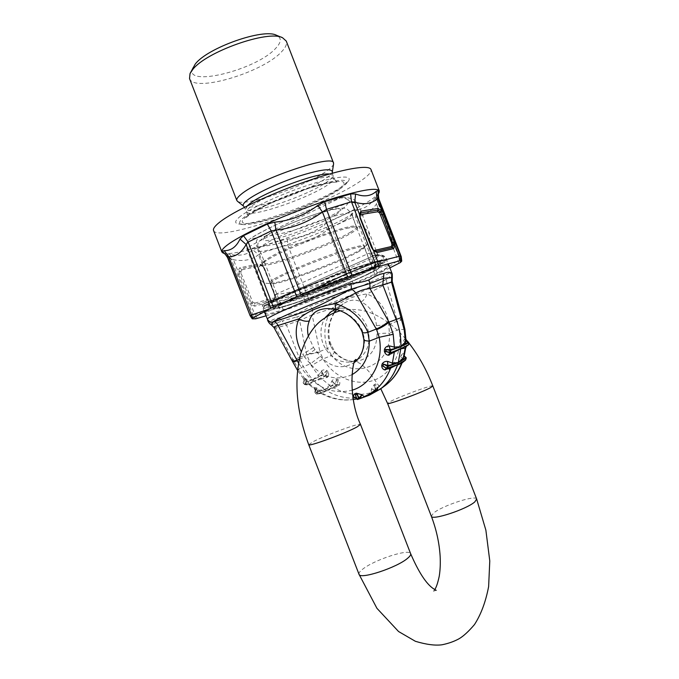 <?xml version="1.0" encoding="UTF-8"?>
<svg xmlns="http://www.w3.org/2000/svg" width="679" height="679" viewBox="0 0 679 679"><rect width="100%" height="100%" fill="white"/><g stroke="black" fill="none" stroke-linecap="round" stroke-linejoin="round"><path stroke-width="0.51" stroke-dasharray="3.4 2.55" d="M378.865 193.014L375.631 197.47C370.14 205.364 363.715 209.421 356.348 209.65L352.002 210.991L352.715 217.407L331.411 227.338L327.957 229.782L349.702 285.851L379.646 272.983L399.812 259.302L401.23 256.586M389.882 267.891L379.646 272.983M265.922 315.871L283.949 310.524L305.779 302.842L349.702 285.851M378.992 272.067C385.451 268.884 388.617 266.898 388.49 266.109C388.116 264.496 368.434 270.378 340.985 280.563C313.579 290.714 283.763 303.224 272.016 309.403C267.645 311.695 265.565 313.129 265.778 313.706C265.939 317.679 350.169 286.538 378.992 272.067M379.086 192.522C377.906 194.831 374.104 197.979 367.678 201.969C360.897 206.136 352.197 210.728 341.571 215.727C298.336 236.326 232.761 257.46 223.102 253.021M375.097 275.156L352.715 217.407L355.558 216.932L356.348 209.65M399.031 263.308L376.48 203.989L377.583 201.952L377.702 194.695M400.389 262.544L399.812 259.302L377.583 201.952L378.89 198.939M255.762 318.782L253.004 315.209L250.135 315.743M257.375 318.375L254.829 314.742L253.004 315.209L231.191 259.013L227.575 257.63M283.949 310.524L281.87 306.942L254.829 314.742L250.84 304.464L248.82 301.221L250.245 300.746L239.874 274.036L238.448 274.486L237.82 270.929L239.339 271.252L239.874 274.036L241.215 273.603L240.85 271.583L239.339 271.252L240.875 268.816L239.789 267.815L237.82 270.929L233.466 259.726L231.191 259.013L226.234 253.751L223.595 253.242M305.779 302.842L304.659 300.033L281.87 306.942L260.999 253.148L258.504 254.761L262.697 265.557L264.717 268.672L274.698 294.389L275.241 297.886L279.086 307.791L281.556 311.288M309.378 301.484L308.555 298.675L304.659 300.033L283.669 245.942L260.999 253.148L257.256 247.92L253.029 249.923L258.504 254.761C251.858 259.947 243.515 261.602 233.466 259.726L229.791 254.328C239.424 256.314 247.164 254.846 253.029 249.923M373.408 250.016L375.207 251.502L372.618 249.711L371.209 247.249L373.009 249.864L371.617 246.935M371.413 247.232L360.04 218.443L360.43 218.078M360.252 218.451L371.413 247.088L360.235 218.256L359.751 214.836M353.513 284.323L331.411 227.338L330.019 221.329L324.214 224.741L327.957 229.782C315.939 238.465 302.579 243.676 287.879 245.399L283.669 245.942L280.716 240.544L257.256 247.92M280.716 240.544L287.31 239.127C300.941 237.794 313.248 232.999 324.214 224.741M229.791 254.328L226.234 253.751M375.631 197.47L376.48 203.989C370.641 212.06 363.672 216.38 355.558 216.932L377.668 273.96M213.571 230.571C217.187 242.598 324.384 205.966 359.768 181.573C367.976 176.116 371.719 172.101 370.989 169.512M287.31 239.127L287.879 245.399L308.555 298.675L345.934 287.31M359.972 213.461L359.463 215.727L359.946 213.495M240.714 216.032C234.959 220.522 234.162 223.145 238.312 223.9C251.697 226.862 319.3 202.435 341.588 186.835L348.217 181.268C353.479 174.817 337.684 175.717 310.575 184.399C283.55 193.006 251.824 207.46 240.714 216.032M241.215 273.603L252.707 302.121L250.84 304.464L254.676 306.17L254.769 304.633L273.586 299.524L274.571 298.726L274.961 297.071L275.241 297.886L273.484 301.018L273.696 298.022L274.689 296.256L275.054 296.799L274.698 294.389M252.707 302.121L254.871 303.089L254.769 304.633L251.773 303.292L250.245 300.746L251.578 300.288M264.309 268.502L274.46 294.355L262.96 266.134L264.717 268.672M240.85 271.583L241.962 269.818L240.875 268.816L260.074 264.708L263.206 266.227L264.581 268.485L274.579 294.262L275.054 296.799L274.571 298.726L274.341 294.448L264.352 268.714L262.705 266.041L260.863 264.725L262.705 266.041L262.697 265.557L259.013 263.741L239.789 267.815M339.636 189.356C318.621 204.031 254.43 227.236 241.987 224.435C238.117 223.731 238.923 221.269 244.398 217.042C254.973 208.979 284.824 195.408 310.269 187.277C337.344 179.12 349.21 178.076 345.866 184.145L339.636 189.356M241.962 269.818L261.143 265.684L259.013 263.741M333.584 163.902C333.245 165.557 331.208 167.738 327.456 170.454C307.672 185.435 243.659 207.502 237.404 201.205M357.714 252.172C361.746 249.974 363.969 248.412 364.377 247.487L364.402 247.139C366.142 242.064 294.168 268.137 275.598 279.459C272.143 281.471 270.539 282.803 270.777 283.449L271.023 283.695C274.588 286.546 337.149 263.681 357.714 252.172M274.375 278.797C283.847 273.247 307.994 262.858 329.595 255.126C352.757 247.029 364.538 244.058 364.946 246.205L358.139 251.009C340.298 260.957 289.721 280.232 274.392 282.888L269.75 283.135C268.774 282.625 270.31 281.182 274.375 278.797M351.068 233.22C356.331 230.139 358.453 228.161 357.434 227.287C356.373 226.591 352.817 226.956 346.782 228.382C328.5 232.558 287.446 248.48 271.142 257.723L267.263 259.989C264.318 261.856 262.739 263.223 262.535 264.097C259.896 270.862 329.043 246.545 351.068 233.22M350.05 232.413C354.65 229.706 356.815 227.855 356.534 226.845L356.288 226.548C354.396 221.957 285.027 246.978 267.543 258.707C264.64 260.549 263.087 261.899 262.883 262.773L262.9 263.163C263.537 268.434 329.077 245.144 350.05 232.413M189.534 78.594C193.736 93.082 262.688 72.543 281.479 51.867C285.664 47.555 287.259 43.965 286.258 41.079M192.819 67.756C182.498 88.346 256.475 70.098 275.793 48.226C281.505 42.132 281.743 37.82 276.523 35.291M402.299 318.281C402.392 319.232 400.788 320.42 397.478 321.846L399.065 329.502C403.233 351.484 392.352 373.272 374.647 379.96C356.959 386.767 335.333 378.11 323.824 360.328L319.987 352.172L306.721 354.735L299.133 357.595C302.325 365.743 306.806 372.975 312.578 379.298L312.883 379.637L318.392 375.275L321.498 370.938C323.102 369.639 324.876 369.469 326.811 370.42L325.996 371.303L327.253 372.618L325.326 376.158L320.853 378.211L321.922 378.941L327.236 377.388L325.36 375.988L324.511 376.217L327.83 376.828L327.236 377.388M402.07 317.458C402.189 318.493 400.593 319.724 397.283 321.159L397.478 321.846M392.199 281.344L387.072 283.618C386.266 281.021 386.393 279.366 387.446 278.662L385.248 279.969C374.766 285.621 341.265 299.422 313.291 309.726C307.129 313.129 301.578 315.565 296.655 317.025L299.6 320.496L312.119 314.852C311.797 312.136 312.315 310.388 313.681 309.607C337.692 302.325 353.589 296.434 376.438 284.45L387.488 278.636M404.913 329.366L399.065 329.502L389.398 333.236L388.515 321.065C385.256 307.434 378.076 298.404 366.966 293.965C354.803 295.399 343.056 300.279 331.734 308.597C324.995 320.199 323.229 332.506 326.438 345.518L327.363 348.556L331.836 355.473C333.924 353.292 334.806 351.892 334.475 351.281L333.516 351.187L329.688 344.117L330.877 344.907C331.089 345.883 329.918 347.105 327.363 348.556L319.851 351.501L319.987 352.172M406.254 340.934L406.008 340.459M405.677 339.169L405.567 339.059C404.786 338.634 404.056 339.432 403.377 341.461L403.301 343.319L404.973 347.971L405.635 348.132M404.124 356.45L404.141 354.294L404.141 356.382M402.019 362.993L401.264 362.187L404.905 360.218L401.637 357.612L402.189 355.864L401.196 355.321C402.358 353.674 403.301 353.267 404.039 354.09L404.141 354.294M401.264 362.187L400.652 357.027L405.329 359.564L405.966 357.451M369.028 395.305L375.512 391.079L378.814 386.47C378.678 384.823 377.677 383.983 375.793 383.949L374.282 384.492L371.438 389.101L371.158 392.623C358.537 396.095 346.12 394.499 333.907 387.836L326.854 390.883C339.823 398.267 353.021 400.033 366.465 396.188L375.394 390.153L371.362 389.602M337.005 384.985L335.333 386.156L336.996 385.129L338.032 381.089L337.005 384.985L336.241 385.4L337.022 384.959L338.94 385.477L333.907 387.836L332.727 387.446L322.041 393.149C334.433 399.982 347.028 401.637 359.811 398.132L356.348 398.259M338.94 385.477L339.39 384.857C340.187 383.16 339.916 381.53 338.566 379.977L337.107 379.069C335.053 378.661 333.364 379.23 332.039 380.775L329.705 385.239L324.698 389.559L326.327 390.569L336.241 385.4L334.722 384.467L324.791 389.619L318.689 391.545L317.772 390.493L324.698 389.559L314.335 381.14L321.922 378.941L330.741 386.215L324.825 389.602M321.498 370.938L323.162 374.061L325.139 375.657L328.042 371.71C329.009 373.56 328.933 375.266 327.83 376.828M392.335 277.507L388.261 278.212L376.438 284.45L388.261 278.212C390.221 276.76 390.841 274.842 390.102 272.466L392.25 274.01M323.476 374.104L323.238 374.893L312.968 379.722L306.28 380.308L303.36 378.39C303.462 377.685 304.396 377.88 306.144 378.967L303.572 381.904L304.065 380.333L303.207 382.557L305.575 379.765L306.874 381.123L307.409 380.299L309.531 384.917L305.431 384.628L306.874 381.123L304.727 384.255L309.471 384.62M303.394 378.517L297.725 370.675L299.074 370.505L306.95 381.581L303.284 382.379L304.591 384.569L303.394 383.194L312.943 379.731L314.335 381.14L309.87 384.051L309.531 384.917M314.207 388.744L317.772 390.493L308.656 383.363L305.278 384.713L309.446 385.035L314.122 388.558C313.97 387.624 314.835 387.42 316.711 387.947L318.222 388.889L321.549 393.667L322.041 393.149L320.717 392.81L326.327 390.569M312.994 379.705L319.181 376.472L311.305 365.667L322.932 358.911L331.836 355.473C351.153 381.394 391.834 367.042 389.398 333.236C384.518 333.075 380.401 333.423 377.049 334.272L376.446 325.691L389.101 324.367L397.283 321.159L387.072 283.618L366.966 293.965C365.608 298.022 363.613 300.678 360.973 301.909C355.524 298.989 349.566 299.634 343.099 303.836L336.589 309.488M406.517 341.231L405.567 339.059M407.519 341.843L403.377 341.461M404.973 347.971L408.037 345.136L403.301 343.319M408.648 344.542L408.41 342.522L404.429 341.656L404.344 343.566L408.317 344.431L405.227 348.234M404.039 354.09L404.302 356.127M406.237 358.088L402.189 355.864L404.871 356.823M401.459 362.586L405.66 359.828M403.47 361.338L405.38 360.252M372.499 392.547L367.373 395.891L359.811 398.132L368.935 395.339L384 386.402M374.562 391.817L377.974 389.237L377.609 388.023L378.755 386.962M368.96 395.322L377.762 389.873L377.6 388.167L378.814 386.47M375.708 389.916L376.107 390.476L376.158 389.746L374.596 385.731L375.411 390.043L378.016 389.101L375.793 383.949M377.991 389.101L377.677 389.916L376.149 385.171L374.596 385.731L374.282 384.492M367.373 395.891L376.107 390.476L371.438 389.101M339.39 384.857L337.208 384.552L336.725 385.434L332.727 387.446M337.107 379.069L336.529 380.155L338.032 381.089L338.566 379.977M331.793 381.089L334.408 383.728L335.239 383.822L336.529 380.155L334.458 383.66L332.039 380.775M336.241 385.4L336.733 384.747L335.239 383.822L334.722 384.467L334.408 383.728L330.741 386.215M321.226 371.184L323.102 374.112L325.996 371.303L323.238 374.893L324.511 376.217L314.284 381.046L320.853 378.211M319.181 376.472L323.102 374.112L323.238 374.893M311.305 365.667L306.721 354.735L299.6 320.496L286.496 325.029L282.116 320.98L296.655 317.025L295.373 314.114C300.093 312.62 305.126 309.955 310.473 306.119C343.659 293.982 383.567 277.21 390.102 272.466M376.446 325.691L376.141 323.145C374.265 312.654 369.206 305.575 360.973 301.909M313.681 309.607L313.291 309.726C312.391 309.666 311.449 308.461 310.473 306.119M267.501 319.936C268.358 322.109 269.181 322.746 269.962 321.838C271.294 320.115 274.257 318.816 278.84 317.942C283.109 316.159 288.626 314.886 295.373 314.114M264.309 311.712L262.247 306.399L272.542 301.697C306.025 298.319 390.561 265.998 385.952 257.748C385.383 256.331 382.455 255.771 377.176 256.085L375.631 255.015L373.458 255.677L369.631 252.995C374.536 252.809 377.278 253.42 377.838 254.829L358.605 205.211C363.919 215.209 287.735 245.925 256.866 246.867C255.491 242.25 256.518 238.847 259.964 236.64L340.383 197.895C355.541 198.293 348.047 207.935 326.837 217.891C305.822 227.855 275.462 236.428 259.964 236.64C245.518 241.274 249.668 237.922 272.423 226.582C294.796 215.718 328.059 201.714 340.383 197.895L341.138 197.589C326.107 202.24 283.992 220.386 262.934 231.276C253.199 236.411 248.225 239.653 248.005 240.994C246.757 241.749 246.409 244.415 246.944 248.998C247.343 249.626 250.653 248.913 256.866 246.867M272.542 301.697L273.145 299.719L262.493 304.795L262.247 306.399L377.176 256.085M335.842 309.31L341.732 308.173C353.173 308.393 361.601 314.513 367.016 326.531C371.167 339.271 368.986 349.634 360.49 357.621L355.176 361.839C361.576 356.305 364.674 348.726 364.487 339.118L362.501 330.843L361.347 328.543C355.906 319.02 347.801 312.671 337.039 309.505L336.631 309.497M362.501 330.843L362.196 332.116M364.487 339.118L363.902 339.763M297.521 370.327L301.255 367.407L298.556 363.095M299.074 370.505L293.175 359.811L292.462 361.364M303.36 378.39L304.065 380.333L303.929 379.468L303.131 382.888L305.134 384.518M316.711 387.947L315.064 393.124L316.804 394.168L314.818 392.844L315.166 390.06L314.81 392.479L317.178 394.151L317.933 389.916L316.397 388.948L314.869 392.352L315.166 390.052L314.122 388.558M324.766 389.627L315.166 393.124L314.869 392.352L318.689 391.545M321.498 393.285L316.804 394.168L318.222 388.889M317.085 393.854L321.337 392.929M353.419 399.549C342.352 401.043 331.734 399.082 321.549 393.667L318.943 393.497L320.717 392.81M361.05 398.123L356.815 399.176L356.11 397.775M367.314 395.916L357.519 399.524L356.161 397.775M387.505 368.366L386.733 368.442M390.425 352.825L389.839 352.885M389.916 352.902L391.282 352.52M408.758 342.623L408.469 342.14M369.809 394.813L375.08 391.308L377.532 387.862L377.762 389.873L369.809 394.813M304.701 384.569L314.284 381.046M324.511 376.217L325.36 375.988M292.072 360.642L292.734 358.996L293.175 359.811L299.133 357.595L286.496 325.029L275.827 328.016L269.962 321.838M334.076 312.832L333.941 313.053C328.551 322.135 326.93 331.708 329.06 341.766L329.688 344.117M360.49 357.621L357.392 359.726M355.27 360.744L350.271 362.094C337.972 362.764 328.916 356.704 323.094 343.913C319.622 334.144 320.412 325.283 325.479 317.331M333.941 313.053L334.357 312.739C334.755 311.916 333.881 310.532 331.734 308.597L312.119 314.852L319.851 351.501C315.056 353.105 310.617 353.886 306.535 353.844M278.84 317.942L282.116 320.98L271.337 324.901M273.145 299.719L273.824 299.414C275.513 298.378 276.013 296.723 275.334 294.457C305.643 292.191 382.43 262.892 377.838 254.829L378.848 256.008L373.458 255.677M273.976 327.499L275.827 328.016L292.734 358.996M337.039 309.505L328.39 308.563M308.274 335.757L313.477 347.495L320.327 356.28C331.097 367.721 342.471 369.758 354.455 362.408M314.997 349.575L304.633 357.129L310.362 363.893L320.327 356.28M312.943 379.731L306.95 381.581M314.233 381.072L308.656 383.363M275.334 294.457L369.631 252.995M273.824 299.414L264.785 303.513C264.793 302.605 266.686 304.209 266.236 298.709L246.944 248.998C247.793 246.757 261.118 239.721 286.937 227.889C311.109 216.966 338.337 206.051 350.058 202.503C355.066 202.571 357.909 203.471 358.605 205.211L355.457 200.865C353.767 199.023 349.685 197.827 343.218 197.266L341.138 197.589M350.058 202.503C348.633 199.227 346.349 197.487 343.218 197.266M352.002 210.991L330.019 221.329M376.896 266.652C383.329 263.418 386.47 261.364 386.317 260.507C385.884 258.741 366.151 264.471 338.685 274.613C311.262 284.73 281.471 297.317 269.784 303.632C265.43 305.983 263.367 307.468 263.605 308.105C263.902 312.425 348.183 281.412 376.896 266.652M238.448 274.486L248.82 301.221M273.484 301.018L254.676 306.17M375.996 266.134C392.615 257.324 385.901 257.833 355.872 267.645C326.463 277.643 284.357 294.873 270.183 302.613C255.542 310.507 269.648 307.782 296.825 298.302C323.849 288.914 359.344 274.528 375.996 266.134M373.06 267.153C388.575 258.903 382.201 259.403 353.937 268.646C326.336 278.042 286.928 294.16 273.501 301.468C262.841 307.663 268.197 307.332 289.56 300.474C309.505 293.931 338.558 282.736 358.784 273.815L373.06 267.153M359.819 215.71L359.794 216.304M372.559 249.244L373.509 250.144M254.871 303.089L273.696 298.022M274.324 294.296L274.689 296.256M372.686 267.577C378.033 264.869 380.877 263.07 381.216 262.17C381.988 260.049 364.36 265.022 338.855 274.384C313.409 283.712 285.205 295.594 274.146 301.561C269.665 303.98 267.781 305.423 268.494 305.889C270.853 308.266 325.895 288.719 358.546 274.172L372.686 267.577M246.706 216.372C234.976 225.165 247.496 225.657 270.963 218.646C294.304 211.746 324.384 198.845 337.573 189.959C350.415 180.368 343.846 178.874 317.865 185.477C292.725 192.556 258.037 207.689 246.706 216.372M263.223 266.711L261.143 265.684M278.806 304.599C289.305 299.057 315.769 287.964 339.619 279.188C365.183 269.936 378.458 266.024 379.442 267.441C379.145 268.239 376.48 269.894 371.447 272.398L366.745 274.656C338.889 287.871 275.445 311.05 273.357 308.589C272.737 308.173 274.554 306.849 278.806 304.599M281.632 190.595C267.373 196.571 257.086 201.901 250.772 206.594C247.708 208.954 246.392 210.694 246.808 211.831C248.183 218.961 309.616 198.098 328.313 184.433C332.404 181.582 334.229 179.46 333.805 178.093C330.826 175.072 317.483 177.677 293.769 185.885M371.073 272.831C385.273 265.404 379.374 266.007 353.377 274.647C328.05 283.355 291.962 298.056 279.451 304.693C267.237 311.109 277.108 309.378 298.675 301.951C320.149 294.584 349.804 282.82 366.422 275.063L371.073 272.831M247.266 205.89L245.747 209.081C247.164 216.329 308.614 195.518 327.278 181.751C331.352 178.874 333.177 176.735 332.735 175.343L329.459 174.011M368.239 273.815C381.411 266.906 375.852 267.492 351.544 275.581C327.932 283.703 294.363 297.377 282.6 303.598C270.471 309.947 281.386 307.791 303.581 300.008C325.631 292.293 354.862 280.469 368.239 273.815M243.744 206.297C249.176 211.924 308.461 191.393 326.709 177.822C330.223 175.318 332.099 173.332 332.354 171.863M365.506 272.262C370.225 269.877 372.525 268.383 372.398 267.764C374.511 263.664 302.707 290.145 283.78 300.551C280.274 302.418 278.611 303.589 278.78 304.073C278.662 307.417 343.905 283.381 365.506 272.262M345.229 219.971C349.787 217.17 351.909 215.201 351.578 214.072C352.715 207.435 280.486 232.863 262.467 245.645C259.115 247.894 257.604 249.473 257.944 250.39C258.809 256.272 324.452 233.211 345.229 219.971M335.986 214.556C345.764 207.74 340.731 207.07 320.895 212.552C301.841 218.256 275.547 229.51 266.465 235.774C258.64 242.013 264.572 242.259 284.255 236.504C302.265 230.953 325.827 220.989 335.986 214.556M401.196 355.321L400.652 357.027M328.042 371.71L326.811 370.42M306.144 378.967L307.409 380.299M351.824 374.766C336.648 381.284 322.831 377.66 310.362 363.893L301.255 367.407L302.172 368.875C315.608 387.692 332.252 394.805 352.087 390.213M377.049 334.272C376.607 349.422 369.919 358.419 356.984 361.279C347.971 362.179 340.154 358.818 333.516 351.187M405.1 360.006L405.567 360.074M273.162 299.711C292.208 297.546 328.984 286.513 355.253 275.207C381.7 263.91 392.725 254.099 375.207 255.117L290.51 292.547C261.704 305.092 255.924 307.477 273.162 299.711M299.329 359.208L304.633 357.129L301.306 351.705M316.72 394.1L326.302 390.578M376.107 390.476L377.677 389.916M329.06 341.766L330.138 342.488C330.249 343.336 329.018 344.346 326.438 345.518M273.764 299.447C292.649 297.249 328.806 286.385 354.633 275.267C380.63 264.148 391.52 254.498 374.528 255.414L291.189 292.242C262.883 304.565 257.069 306.967 273.764 299.447M313.477 347.495L302.783 354.311M476.65 499.014C475.928 494.618 442.292 505.66 433.541 513.069L431.335 516.235M359.013 574.256C358.631 573.118 359.76 571.497 362.399 569.401C373.611 560.005 409.564 548.216 410.642 553.699M308.724 444.711L312.883 441.825C325.199 435.256 360.702 422.253 360.498 424.434M432.837 385.995C433.126 384.212 399.923 396.383 390.289 401.552L387.582 403.428M265.778 313.706L263.605 308.105C263.002 307.018 265.166 305.202 270.089 302.647C287.158 293.269 344.109 270.7 370.632 262.866C384.433 258.937 384.789 259.667 385.553 259.811L388.49 266.109M241.987 224.435L238.312 223.9M345.866 184.145L348.217 181.268M373 267.178C385.545 260.312 379.833 262.697 381.242 262.136L379.442 267.441C378.22 268.23 382.506 266.796 371.124 272.805L366.465 275.046C349.693 282.88 319.724 294.754 298.2 302.121C274.46 310.133 273.264 308.928 273.357 308.589L268.451 305.881C270.896 307.808 326.438 288.354 358.75 273.824L373 267.178M243.685 206.255L246.808 211.831C247.428 214.929 247.275 216.813 246.358 217.467L248.658 215.421C255.703 210.779 263.019 206.739 270.59 203.293L302.758 190.375C313.579 186.657 323 184.034 331.029 182.515L337.938 181.947C336.826 182.082 335.451 180.801 333.805 178.093L332.277 173.213M270.777 283.449L278.78 304.073L278.441 306.178L282.829 303.496C292.955 298.157 319.597 287.081 342.182 278.899C365.862 270.879 376.489 267.611 374.061 269.088L372.398 267.764L364.402 247.139M364.377 247.487L364.946 246.205M271.023 283.695L269.75 283.135M346.782 228.382C357.12 226.107 359.233 226.531 361.941 227.244C365.268 228.288 367.628 230.427 369.02 233.661C370.42 239.908 369.979 243.642 361.355 249.159M271.142 257.723L266.923 260.184C259.319 264.233 256.433 269.707 258.275 276.616C261.457 282.175 264.292 284.628 274.392 282.888M356.288 226.548L357.434 227.287M262.883 262.773L262.535 264.097M262.9 263.163L257.944 250.39C257.248 240.001 258.292 242.844 264.844 236.538C272.966 230.105 315.132 212.561 333.44 209.157C340.866 208.003 344.83 207.816 345.331 208.58C346.587 208.292 348.666 210.117 351.578 214.072L356.534 226.845M356.619 398.955L359.768 398.149L356.059 397.733M375.631 255.015C380.613 254.319 384.051 255.228 385.952 257.748L388.303 263.834M367.28 395.925L366.465 396.188M389.143 367.823L386.147 368.137M334.374 312.713L334.357 312.739C328.976 322.033 327.567 331.946 330.138 342.488L334.475 351.281C341.096 358.826 348.599 362.153 356.984 361.279L350.271 362.094M331.683 311.322L343.099 303.836L336.725 309.522M341.732 308.173L328.432 308.563M340.51 310.77C351.798 308.376 362.603 309.361 372.915 313.732C385.299 319.198 396.324 327.762 405.991 339.407M408.079 341.961L408.783 342.844M434.747 589.593L433.686 590.942M433.389 591.18L436.215 590.34M355.906 359.802L354.09 360.549L360.031 363.469C362.408 365.013 365.404 367.746 369.003 371.659L380.783 388.736"/><path stroke-width="1.02" d="M355.601 193.99L354.727 202.147L351.459 201.765L350.61 193.914L355.601 193.99C363.969 197.131 370.827 196.265 376.183 191.402L378.135 190.485L378.95 192.836C378.254 193.15 378.228 195.187 378.89 198.939L401.23 256.586L401.747 261.101L399.642 260.846L375.928 267.178L374.986 262.442L346.409 273.832L322.432 212.018L326.497 209.378L352.028 275.436L347.894 276.981L346.409 273.832L301.179 295.102L275.971 230.139L271.227 230.928L248.166 242.038L243.447 235.706L267.314 224.078L271.227 230.928L296.808 296.85L301.179 295.102M350.61 193.914L324.681 201.697L317.831 205.364L322.432 212.018C308.495 222.092 293.005 228.136 275.971 230.139L274.791 222.152C290.714 220.641 305.066 215.048 317.831 205.364M401.747 261.101L400.389 262.544L389.882 267.891M375.928 267.178L352.028 275.436M347.894 276.981L305.542 293.404M296.808 296.85L273.374 306.984L253.055 317.84L251.408 314.98L269.071 309.157M265.922 315.871L255.762 318.782L252.265 318.833L253.055 317.84M400.805 260.634L400.432 255.975L374.986 262.442L351.459 201.765L326.497 209.378L324.681 201.697M359.751 214.836L359.972 213.461L360.829 212.85L360.676 214.547L377.736 211.763L379.68 213.002L380.588 211.84L377.897 210.117L360.829 212.85L360.982 211.152L359.42 214.25L360.43 218.078L373.458 250.483L371.32 246.969L360.125 218.086L359.42 214.25L354.727 202.147C363.936 204.948 371.354 203.912 376.981 199.032L376.183 191.402M274.791 222.152L267.314 224.078M223.102 253.021L221.863 251.943C221.261 250.381 223.433 247.818 228.365 244.236C234 240.205 242.581 235.367 254.124 229.706C277.312 218.383 310.15 205.474 335.901 197.589C362.603 189.679 377.066 187.446 379.272 190.884L379.086 192.522M401.23 256.586L400.432 255.975L377.999 198.09L376.981 199.032L383.414 214.14L382.065 214.556L380.588 211.84L381.488 210.668L378.05 208.47L360.982 211.152M223.595 253.242L222.322 251.238L224.197 250.67C231.055 250.763 236.326 246.901 240.001 239.076L246.129 244.491L248.166 242.038L273.374 306.984M252.232 318.409L250.373 315.548L251.408 314.98L228.823 256.789L224.197 250.67M252.265 318.833L250.135 315.743L227.55 256.738L228.823 256.789C235.859 256.721 241.631 252.622 246.129 244.491L270.853 308.198M240.001 239.076L243.447 235.706M379.272 190.884L370.989 169.512C369.368 164.343 342.92 168.723 306.925 181.157C270.972 193.532 233.177 211.466 219.775 222.092C214.929 225.92 212.858 228.747 213.571 230.571L221.863 251.943M379.68 213.002L391.537 242.709L394.151 241.843L394.983 245.492L393.489 245.144L392.42 247.597L393.625 248.641L394.983 245.492L399.116 256.17L399.642 260.846M377.736 211.763L378.05 208.47M393.625 248.641L377.04 252.571L373.408 250.016M380.783 214.963L382.065 214.556L393.489 245.144L392.004 244.788L391.223 246.562L392.42 247.597L375.81 251.502L374.587 250.424L391.223 246.562M237.404 201.205L236.827 200.475C236.326 199.117 237.718 197.097 241.02 194.415C258.665 178.917 333.771 153.649 333.516 162.968L333.584 163.902M333.516 162.968L286.258 41.079L282.532 37.727C268.434 29.715 205.695 51.884 192.615 69.674L190.027 73.604L189.534 78.594L236.827 200.475M282.235 37.608L276.523 35.291C263.52 28 207.112 47.912 195.187 64.157L190.162 73.315M391.732 273.493C390.213 271.897 387.607 271.88 383.898 273.433L383.423 278.348L369.868 283.516L370.021 288.643C365.675 288.745 360.897 290.196 355.686 292.997L376.667 329.697C381.895 327.371 386.012 324.851 389.016 322.135L370.021 288.643L391.537 282.209L404.209 329.901L404.913 329.366L406.008 340.459L405.338 342.479L400.89 346.086C401.085 337.022 399.515 328.144 396.18 319.453L382.786 284.883L383.423 278.348L392.335 277.507L392.25 274.01L391.732 273.493L391.537 282.209L392.199 281.344L392.335 277.499M376.667 329.697L379.179 337.302L393.209 334.272L389.016 322.135L401.213 317.602L402.299 318.281L404.913 329.366M394.618 348.624L400.848 346.697L390.756 350.364L390.663 352.359L389.814 352.8L389.865 350.406L385.782 349.49L390.196 349.643L389.101 345.908L390.281 349.643L389.865 350.406L390.756 350.364L390.281 349.643L394.618 348.624L394.38 347.105L400.873 346.689L405.694 343.913L404.209 329.901M389.101 345.908C386.903 346.044 385.349 347.198 384.458 349.379L385.782 349.49L385.697 351.459L384.382 351.306C384.942 353.496 386.215 354.803 388.184 355.227L400.771 348.777L398.284 362.561L403.207 358.164L404.124 356.45L405.635 348.132L400.771 348.777L400.848 346.697M369.028 395.305L359.123 398.955L368.918 395.348L363.146 397.385L364.233 396.57L369.444 395.144L380.232 389.135C388.074 383.177 393.82 375.156 397.47 365.073L402.019 362.993C398.335 372.287 392.717 379.816 385.146 385.57L384 386.402M383.898 273.433C379.799 274.027 374.774 276.209 368.816 279.969L369.868 283.516L350.5 289.364C352.206 289.254 353.937 290.468 355.686 292.997L335.333 303.666C320.386 305.822 308.232 310.897 298.879 318.892C294.661 329.357 295.467 340.298 301.306 351.705M362.196 332.116L361.067 329.68C355.516 319.427 347.359 312.696 336.597 309.488L336.597 309.488C335.494 309.038 335.07 307.095 335.333 303.666C349.167 307.757 359.539 316.27 366.456 329.213L367.899 332.337C364.631 333.109 362.73 333.033 362.196 332.116L363.902 339.763C364.063 340.459 365.854 340.917 369.274 341.13L367.899 332.337L376.293 329.043C381.513 326.701 385.596 324.112 388.541 321.269M356.348 398.259L354.217 397.368C353.19 396.163 353.386 394.949 354.803 393.735L356.348 393.175L361.746 394.694L364.233 396.57C376.497 391.299 385.307 381.81 390.663 368.094L384.475 369.851C382.659 369.113 381.742 367.653 381.725 365.472L386.733 368.442M382.269 363.715C383.66 361.924 385.426 361.152 387.556 361.398L387.913 365.514L382.269 363.715L381.725 365.472M405.567 360.074L397.648 364.479L391.367 366.974L390.663 368.094L397.639 364.581L398.284 362.561L392.258 363.095L387.964 361.466M389.491 345.908L394.38 347.105L393.209 334.272M408.469 342.14L406.008 340.459M408.351 342.063L405.694 343.913M406.874 341.512L408.232 342.004L406.517 341.231M408.758 342.623L407.519 341.843M408.588 344.856L405.558 346.46L403.207 358.164L403.19 359.59L405.889 357.409L404.234 355.991L406.186 358.189L398.276 362.662L403.19 359.59M404.302 356.127L405.966 357.451M404.871 356.823L406.263 357.841L405.618 359.955M380.232 389.135L385.146 385.57C392.538 379.96 398.038 372.457 401.628 363.061L403.47 361.338M368.816 279.969C364.003 281.768 357.909 282.956 350.542 283.542C351.501 286.266 351.629 288.125 350.924 289.135C315.625 302.002 274.01 319.699 273.204 321.973L271.337 324.901L273.976 327.499C273.892 326.905 275.258 326.243 278.084 325.513C276.769 322.949 275.284 321.727 273.629 321.846L273.204 321.973C270.514 322.44 268.57 321.447 267.373 318.986L264.309 311.712M273.629 321.846C314.98 308.342 310.481 310.413 350.5 289.364M356.11 397.775L354.599 397.665M356.034 397.724L354.217 397.368M363.146 397.385L359.446 398.242L356.967 394.329L355.38 394.898L354.803 393.735M356.161 397.775L357.46 399.541L359.123 398.955L357.519 399.524L356.993 399.048L355.38 394.898L356.687 399.133L358.58 398.488L359.123 398.955L356.348 393.175M359.047 398.31L361.746 394.694M359.123 398.955L362.136 394.983M391.367 366.974L387.505 368.366M385.248 370.004L386.47 368.315M397.648 364.479L387.624 368.162L386.775 368.01L387.344 366.202L388.201 366.337L387.624 368.162L386.792 368.476L382.973 365.973L383.533 364.165L387.344 366.202L387.828 365.506L387.556 361.398M384.475 369.851L386.427 368.29M390.425 352.825L394.499 351.213L392.123 364.606L387.913 365.514L388.201 366.337L398.276 362.662M389.882 352.893L389.042 355.244M391.282 352.528L389.814 352.8M389.839 352.885L388.184 355.227M390.663 352.359L385.697 351.459L390.315 352.876L400.746 348.666L394.499 351.213M405.558 346.46L400.746 348.666M397.673 364.47L402.443 361.915M357.392 359.726L355.27 360.744M336.631 309.497L334.076 312.832M325.479 317.331L331.14 311.678L335.842 309.31M328.39 308.563L327.516 308.589C317.687 308.86 311.61 312.994 309.293 320.98C306.195 321.727 302.724 321.031 298.879 318.892L278.084 325.513L298.556 363.095M309.293 320.98C307.451 325.547 307.112 330.469 308.274 335.757M297.521 370.327L292.462 361.364C292.887 361.949 294.499 361.754 297.283 360.77M398.225 362.688L392.123 364.606M378.322 266.457L377.77 261.585L373.458 250.483L377.04 252.571M379.171 192.327L378.865 193.014M250.135 315.743L227.575 257.63C225.53 254.421 224.146 252.928 223.416 253.157L222.907 252.936M378.135 190.485L377.999 198.09L378.89 198.939M394.151 241.843L383.414 214.14M227.575 257.63L227.55 256.738L222.322 251.238M360.676 214.547L359.819 215.71M373.509 250.144L374.587 250.424M391.537 242.709L392.004 244.788M293.769 185.885L281.632 190.595M329.459 174.011C317.517 172.313 263.121 192.573 249.677 203.785L247.266 205.89M332.277 173.213L332.354 171.863C331.539 168.019 320.199 169.512 298.319 176.37C277.983 183.075 255.618 193.566 247.232 200.195C243.566 203.106 242.386 205.126 243.685 206.255L243.744 206.297M400.95 316.677L402.299 318.281M351.824 374.766C363.52 367.993 369.342 356.781 369.274 341.13L379.179 337.302C384.008 361.05 371.481 384.654 352.087 390.213M384.382 351.306L384.458 349.379M408.648 344.542L408.741 342.717L400.899 346.68M267.373 318.986C267.95 316.448 312.569 297.3 350.542 283.542M408.639 344.652L400.797 348.641M408.648 344.788L408.741 342.717M273.976 327.507L292.072 360.642C292.539 361.287 294.168 361.126 296.952 360.142L299.329 359.208M354.455 362.408L355.176 361.839C361.313 356.263 364.216 348.904 363.902 339.763M386.147 368.137L387.31 368.502L389.143 367.823M387.624 368.162L386.707 368.383M406.237 358.088L405.66 359.828M380.783 388.736L387.582 403.428L431.335 516.235C431.564 520.81 466.762 509.25 474.825 501.866L476.65 499.014L485.875 530.163L489.78 560.939L488.625 586.597C485.714 601.815 481.004 614.461 474.485 624.553C468.782 631.275 463.706 635.968 459.259 638.642C454.268 641.434 448.496 643.48 441.944 644.795C435.103 645.712 426.242 644.549 415.37 641.29L398.548 631.512L376.921 608.299L359.013 574.256C359.522 579.959 397.453 567.483 407.824 558.096C410.074 556.186 411.016 554.718 410.642 553.699C418.587 572.074 426.14 583.711 433.287 588.608L436.215 590.34M410.642 553.699L360.498 424.434L356.959 426.989C345.424 433.38 307.952 447.113 308.724 444.711L359.013 574.256M387.582 403.428C386.801 405.388 421.557 392.657 430.545 387.65L432.837 385.995L476.65 499.014M243.685 206.255L237.336 201.154M332.354 171.863L333.601 163.817M402.07 317.458L392.199 281.344M353.419 399.549L356.619 398.955M406.254 340.934L406.865 341.512M405.635 348.132C406.28 346.434 406.848 345.603 407.341 345.645L408.648 344.779M405.38 360.252L402.019 362.993M388.303 263.834L392.25 274.01M331.14 311.678L331.683 311.322M336.725 309.522L334.374 312.713M271.337 324.901C269.605 323.849 268.324 322.202 267.501 319.936L267.501 319.936M336.589 309.488L328.432 308.563M292.072 360.642L292.462 361.364M308.724 444.711C296.511 411.661 293.803 381.454 300.602 354.082C305.482 338.931 312.238 327.821 320.887 320.743C328.356 315.311 334.9 311.992 340.51 310.77M405.991 339.407L408.079 341.961M408.783 342.844C418.527 355.414 426.548 369.8 432.837 385.995M431.335 516.235C436.317 529.331 439.254 542.614 440.136 556.084C440.51 563.57 440.213 570.284 439.237 576.233C437.811 582.921 436.308 587.377 434.747 589.593M360.498 424.434C347.181 396.018 352.554 357.638 356.195 359.522L355.906 359.802"/></g></svg>
